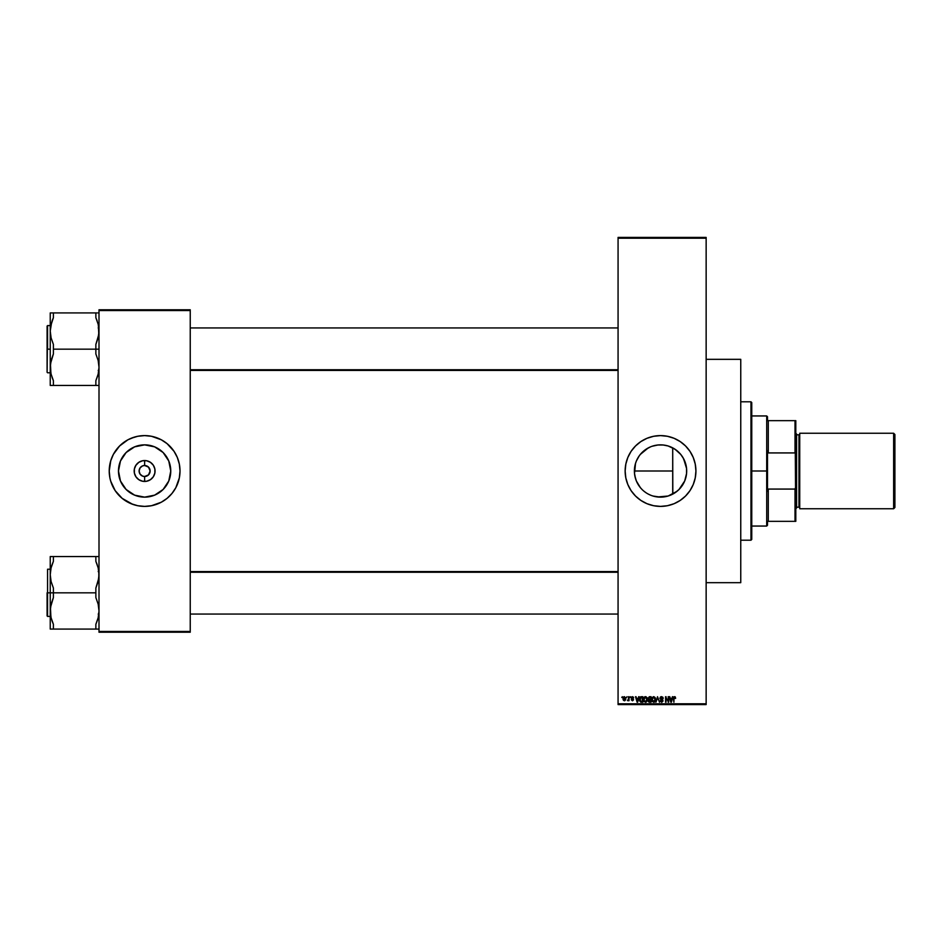 <?xml version="1.0" encoding="UTF-8"?>
<svg xmlns="http://www.w3.org/2000/svg" width="942" height="942" viewBox="0 0 942 942"><rect width="100%" height="100%" fill="white"/><g stroke="black" fill="none" stroke-linecap="round" stroke-linejoin="round"><path stroke-width="1.41" d="M149.707 468.892L147.682 466.42L144.621 465.489L148.518 467.102L150.131 471L148.518 474.898L144.621 476.511A5.511 5.511 0 0 1 139.11 471A5.511 5.511 0 0 1 144.621 465.489L142.513 465.913L144.621 465.489A5.511 5.511 0 0 0 139.11 471A5.511 5.511 0 0 0 144.621 476.511L142.513 476.087L144.621 476.511L144.621 481.444A10.444 10.444 0 0 1 134.176 471A10.444 10.444 0 0 1 144.621 460.556L144.621 465.489L143.902 465.536M140.04 474.062L142.513 476.087L140.04 474.062L139.11 471L140.04 467.938L142.513 465.913M653.03 496.045L660.53 497.14A26.14 26.14 0 0 1 634.39 471A26.14 26.14 0 0 1 660.53 444.86L658.069 444.977M650.604 495.186L649.921 494.891M650.533 495.151L647.978 493.926M642.055 489.487L640.324 487.579L642.055 489.487M638.146 484.494L640.348 487.603L636.38 481.009L634.884 476.016M634.908 476.169L635.485 478.465M636.91 482.198L636.368 480.973M635.52 478.607L634.519 473.508M636.368 461.027L639.171 455.94M635.485 463.535L636.38 460.991M648.19 447.956L640.324 454.421L646.012 449.263L650.592 446.826M654.784 445.495L653.042 445.955M657.905 444.989L655.467 445.354M625.829 477.924A35.396 35.396 0 0 0 660.53 506.396A35.396 35.396 0 0 1 625.147 471A35.396 35.396 0 0 1 660.53 435.604A35.396 35.396 0 0 0 625.829 464.076M625.818 464.112A35.396 35.396 0 0 0 625.818 477.888L625.147 471L625.829 464.1L627.843 457.459L631.105 451.336L635.509 445.978L640.878 441.574L646.989 438.301L653.63 436.287L660.53 435.604L667.442 436.287L674.083 438.301L680.195 441.574L685.564 445.978L689.968 451.336L693.23 457.459L695.243 464.1L695.926 471L695.243 477.9L693.23 484.541L689.968 490.664L685.564 496.022L680.195 500.426L674.083 503.699L667.442 505.713L660.53 506.396L653.63 505.713L646.989 503.699L640.878 500.426L635.509 496.022L631.105 490.664L627.843 484.541L625.829 477.9M135.742 465.489L138.815 462.322L142.583 460.756L146.658 460.756L150.426 462.322L153.299 465.195L154.865 468.963L154.865 473.037L153.299 476.805L150.426 479.678L146.658 481.244L142.583 481.244L138.815 479.678L135.942 476.805L134.376 473.037L134.376 468.963L135.942 465.195M144.621 497.14A26.14 26.14 0 0 1 118.48 471A26.14 26.14 0 0 1 144.621 444.86L154.629 446.849L163.107 452.513L168.771 460.991L170.761 471L168.771 481.009L163.107 489.487L154.629 495.151L144.621 497.14L134.612 495.151L126.134 489.487L120.47 481.009L118.48 471L120.47 460.991L126.134 452.513L134.612 446.849L144.621 444.86A26.14 26.14 0 0 1 170.761 471A26.14 26.14 0 0 1 144.621 497.14L147.188 497.011M156.549 437.677L158.162 438.301A35.396 35.396 0 0 0 131.079 438.301L137.72 436.287L144.621 435.604L151.521 436.287L161.306 439.784L167.075 443.647L174.046 451.336L177.32 457.459L179.333 464.1L180.016 471L179.333 477.9L175.836 487.685L171.974 493.455L167.075 498.353L161.306 502.216L151.521 505.713L144.621 506.396A35.396 35.396 0 0 1 109.225 471A35.396 35.396 0 0 1 144.621 435.604A35.396 35.396 0 0 1 180.016 471A35.396 35.396 0 0 1 144.621 506.396L137.72 505.713L131.079 503.699A35.396 35.396 0 0 0 158.162 503.699L154.888 504.865M114.265 452.808L115.195 451.336A35.396 35.396 0 0 0 110.767 460.685M109.225 471.035A35.396 35.396 0 0 0 109.908 477.877L109.225 471L110.756 460.732A35.396 35.396 0 0 0 109.92 464.065M109.908 464.123A35.396 35.396 0 0 0 109.225 470.965M109.92 477.935A35.396 35.396 0 0 0 110.744 481.232L109.908 477.9M110.767 481.315A35.396 35.396 0 0 0 115.195 490.664L110.756 481.268M145.339 465.536L144.621 465.489L144.621 460.556A10.444 10.444 0 0 1 155.065 471A10.444 10.444 0 0 1 144.621 481.444L144.621 476.511A5.511 5.511 0 0 0 150.131 471A5.511 5.511 0 0 0 144.621 465.489L145.692 465.595L144.621 465.489A5.511 5.511 0 0 1 150.131 471A5.511 5.511 0 0 1 144.621 476.511L146.728 476.087M143.902 476.464L145.339 476.464M618.07 238.208L618.07 703.792L706.147 703.792L706.147 238.208L618.07 238.208L618.07 237.419L706.147 237.419L706.147 238.208L706.147 237.419L618.07 237.419L618.07 704.581L706.147 704.581L706.147 238.208L618.07 238.208M626.501 697.504L627.007 696.715L626.501 697.504M628.031 700.766L628.502 700.083L627.431 700.577L628.385 699.706L628.502 696.715L629.009 700.718L627.431 700.577L629.009 700.718L629.009 696.715L628.502 700.718M629.939 697.504L630.433 696.715L629.939 697.504M633.154 697.998L632.4 697.21L633.154 697.998L632.4 697.21L631.729 697.834L633.577 699.647L632.459 700.789L631.293 699.647L633.071 699.635L631.423 698.681L631.54 697.009L633.389 697.115L633.648 697.928L632.4 697.21L631.729 697.928L633.577 699.765L632.565 700.789L631.328 699.871L632.459 700.789L633.577 699.647L631.846 698.199L632.4 697.21L633.648 697.928L632.435 696.644L633.648 697.928L632.4 697.21L631.846 698.199L633.577 699.765M638.629 696.715L637.64 702.214L635.509 696.715L636.474 698.352L638.205 698.352L636.474 698.352L635.509 696.715L637.11 702.214L639.159 696.715L637.64 702.214L636.038 696.715M643.81 701.048L644.022 697.48L645.447 696.644L647.013 697.716L647.295 700.365L646.118 702.143L644.163 701.66L643.539 698.94L644.622 696.868L645.447 696.644L644.022 697.48L643.516 699.459L645.447 702.285L647.378 699.388L646.883 697.504L647.378 699.141M653.889 696.656L655.597 699.141L654.337 702.143L652.3 701.543L651.805 698.693L653.677 696.644L652.241 697.48L651.746 699.459L653.666 702.285L655.608 699.388L655.114 697.504L655.608 699.388L655.114 697.504L653.677 696.644L655.114 697.504L653.677 696.644L652.17 697.598M673.907 702.214L673.577 697.28L674.978 696.727L675.626 698.352L674.013 697.61L673.907 702.214L673.4 698.481L673.907 702.214L673.977 697.704L674.519 697.28L675.626 698.352L675.32 697.033L675.626 698.352L674.519 697.28L673.907 698.434M672.376 696.715L671.387 702.214L669.256 696.715L670.221 698.352L671.952 698.352L670.221 698.352L669.256 696.715L670.857 702.214L672.906 696.715L671.387 702.214L669.786 696.715M668.184 696.715L668.69 702.214L666.041 697.81L665.547 702.214L665.547 696.715L668.184 701.119L665.547 696.715L665.547 702.214L666.041 697.81L668.69 702.214L668.69 696.715L668.149 702.214M660.118 700.801L661.296 701.613L662.473 701.119L660.001 698.634L661.366 696.644L662.756 697.186L663.18 698.505L661.484 697.28L660.483 698.446L662.673 699.765L663.015 701.072L661.755 702.285L660.201 701.26L660.613 700.577L661.614 702.285L663.038 700.777L660.46 698.222L661.484 697.28L663.18 698.505L661.519 696.644L659.965 698.234L662.532 700.766L661.602 701.649L660.636 700.777M657.681 697.787L655.938 702.214L657.504 696.715L659.482 702.214L657.787 697.351L655.938 702.214L657.787 697.351L659.482 702.214L657.987 698.222M649.474 702.214L648.19 701.378L647.955 698.528L649.321 696.715L651.028 696.715L651.028 702.214L649.474 702.214L651.028 702.214L651.028 696.715L649.474 696.715L651.028 696.715L651.028 702.214L649.332 702.214M641.231 702.214L639.665 700.989L639.653 698.022L640.631 696.821L642.809 696.715L642.809 702.214L641.396 702.214L642.809 702.214L642.809 696.715L641.337 696.715L642.809 696.715L642.809 702.214L640.607 702.12L641.396 702.214L639.453 699.682M623.003 698.752L623.828 696.786L625.594 697.516L625.641 699.8L624.746 700.742L623.486 700.365L623.015 699.105L624.393 700.789L625.794 698.717L624.393 696.644L623.003 698.752M621.791 697.504L622.285 696.715L621.791 697.504M132.692 504.323L122.166 498.353L115.195 490.664M110.756 460.732L113.405 454.315L119.599 445.978L127.935 439.784L134.353 437.135M174.976 489.192L171.974 493.455M99.004 309.777L190.237 309.777L190.237 310.566L99.004 310.566L99.004 631.434L190.237 631.434L190.237 309.777L99.004 309.777L99.004 310.566L99.004 309.777M167.075 443.647L169.642 445.978M169.642 496.022L167.075 498.353M122.166 498.353L119.599 496.022M115.195 451.336L117.267 448.545M119.599 445.978L122.166 443.647M99.004 632.223L190.237 632.223L190.237 310.566L99.004 310.566L99.004 632.223L99.004 631.434L190.237 631.434L190.237 632.223L99.004 632.223M174.046 490.664A35.396 35.396 0 0 0 178.474 481.315M178.497 481.232A35.396 35.396 0 0 0 179.321 477.935M179.333 477.877A35.396 35.396 0 0 0 180.016 471.035M180.016 470.965A35.396 35.396 0 0 0 179.333 464.123M179.321 464.065A35.396 35.396 0 0 0 178.497 460.768M178.474 460.685A35.396 35.396 0 0 0 174.046 451.336M177.32 484.541L177.591 483.87L177.32 484.541M179.84 474.474L180.016 471M177.591 458.13L177.32 457.459M111.921 457.459L111.651 458.13L111.921 457.459M109.402 467.526L109.225 471M111.651 483.87L111.921 484.541M149.201 474.062L149.707 473.108M140.04 467.938L140.723 467.102M143.549 476.405L142.513 476.087M618.07 704.581L618.07 703.792L706.147 703.792L706.147 704.581L618.07 704.581M676.168 491.959L675.473 492.454M678.676 489.828L682.173 485.672M683.15 484.117L682.667 484.918M685.858 477.512L685.646 478.265M686.482 474.191L686.353 475.109M686.365 466.938L686.482 467.844M685.658 463.747L685.858 464.524M684.339 460.191L684.598 460.779M686.153 465.807L683.162 457.906M678.087 451.63L678.699 452.195M675.485 449.558L676.179 450.052M669.232 446.343L670.127 446.685M666.347 445.507L667.348 445.766M663.439 445.024L664.334 445.13M652.052 446.272L657.975 444.989L663.097 444.989L668.125 445.978L675.061 449.263L680.748 454.421L683.586 458.672L686.553 468.433L686.553 473.567L684.693 481.009L679.017 489.487L675.061 492.737L668.125 496.022L657.481 496.964M636.403 460.956L636.91 459.814M634.519 473.567L635.52 463.417M639.3 486.249L638.829 485.566M657.975 497.011L652.665 495.928M664.357 496.858L663.451 496.976M667.325 496.246L666.324 496.493M670.127 495.315L669.22 495.657M687.848 448.498A35.396 35.396 0 0 0 660.53 435.604A35.396 35.396 0 0 1 695.926 471A35.396 35.396 0 0 1 660.53 506.396A35.396 35.396 0 0 0 687.848 493.502M687.943 493.396A35.396 35.396 0 0 0 695.749 474.509M695.761 474.427A35.396 35.396 0 0 0 695.926 471.035M695.926 470.965A35.396 35.396 0 0 0 695.761 467.573M695.749 467.491A35.396 35.396 0 0 0 687.943 448.604M695.243 477.9L695.408 477.064M677.216 439.784L676.297 439.313M635.509 445.978L634.743 446.767M625.147 471L625.158 471.895M646.012 492.737L643.951 491.206M677.051 450.735L672.706 447.862L672.706 471L634.39 471L634.896 465.901M638.806 456.481L640.324 454.421M663.18 497.011L660.53 497.14A26.14 26.14 0 0 0 686.683 471A26.14 26.14 0 0 0 660.53 444.86L663.168 444.989M672.823 447.921L668.219 446.013M668.055 445.966L666.83 445.625M670.421 446.802L669.833 446.567M679.724 453.243L677.192 450.841M682.915 457.494L680.878 454.574M686.435 467.479L686.2 466.007M685.705 478.053L686.153 476.193M686.188 476.028L686.435 474.58M682.385 485.354L682.891 484.553M668.219 495.987L677.062 491.265M677.204 491.147L678.452 490.04M672.706 447.862L672.823 494.067M669.821 495.433L670.421 495.198M666.806 496.375L668.031 496.045M659.953 701.437L661.614 701.437M675.32 697.033L675.626 698.352L674.543 696.644L673.4 698.481L674.543 696.644L675.32 697.033L674.649 696.644M675.12 698.434L674.519 697.28L673.977 697.704L674.519 697.28L673.977 697.704L674.519 697.28L673.977 697.704L674.519 697.28L675.12 698.434L674.602 697.292M673.73 697.009L673.436 697.869M671.316 700.601L671.776 698.999L671.081 701.649L670.386 698.999L671.776 698.999L670.386 698.999L670.798 700.518M666.041 702.214L666.076 696.715M662.933 697.445L663.144 698.104M663.18 698.505L662.591 698.093M661.72 697.304L662.685 698.575L661.284 697.292M661.378 697.292L660.577 698.67M661.602 697.292L660.46 698.222L661.484 697.28L660.46 698.222L663.038 700.777L661.614 702.285M660.483 698.034L661.708 699.27L660.46 698.222M661.543 699.211L660.872 698.964M661.39 701.625L660.613 700.577L661.602 701.649L660.613 700.577L661.602 701.649L660.613 700.577L661.602 701.649L662.379 700.2L660.001 698.634M661.684 701.649L662.532 700.766L661.26 699.741M661.602 701.649L662.532 700.766L661.602 701.649M660.201 697.339L660.872 696.762M657.504 696.715L655.938 702.214L657.504 696.715M655.597 699.635L655.526 700.342M655.526 700.365L654.784 701.837M654.584 702.014L653.913 702.273M651.829 700.412L652.288 701.531L652.241 697.48L651.746 699.459M653.56 701.637L654.372 701.425M652.771 701.237L653.465 701.625M652.406 698.316L652.453 700.718L652.241 699.482L653.666 701.649L655.102 699.388L653.666 701.649L652.453 700.718L653.76 701.637M653.489 697.304L652.241 699.482L653.489 697.304M654.513 701.307L655.102 699.388L653.677 697.28L655.102 699.388L654.478 697.598M649.191 702.202L648.308 701.625M648.096 700.836L648.638 699.682L648.096 700.836L648.638 699.682L648.096 700.836L648.638 699.682L648.096 700.836L648.638 699.682L648.096 700.836L648.638 699.682L647.955 698.175M649.474 696.715L647.955 698.328M648.473 698.057L649.544 699.282L648.449 698.328L648.944 697.421L648.744 699.082L650.522 699.282L649.544 699.282M649.073 697.386L650.522 697.351L648.944 697.421L648.449 698.328M649.356 701.566L648.602 700.624L649.262 701.554M649.591 699.93L650.522 699.93L650.522 701.578L649.65 701.578L650.522 701.578L650.522 699.93L648.591 700.742L649.65 701.578L648.591 700.742L649.65 701.578L648.591 700.742L649.062 699.988L648.614 700.942M650.522 697.351L650.522 699.282L650.522 697.351M647.095 697.904L647.378 699.388M646.353 702.014L645.682 702.273M643.516 699.459L643.951 697.598M646.883 697.504L645.882 696.703M643.892 697.704L643.574 698.693M643.61 700.412L643.928 701.307M645.341 701.637L646.153 701.425M644.552 701.237L645.246 701.625M644.187 698.316L644.269 700.813L645.447 701.649L646.883 699.388L645.447 701.649L644.234 700.718L645.541 701.637M645.27 697.304L644.022 699.482L645.27 697.304M646.294 701.307L646.883 699.388L645.458 697.28L646.883 699.388L646.259 697.598M639.453 699.871L639.665 701.001M641.337 696.715L639.441 699.494M639.606 698.152L639.924 697.433M640.136 697.151L640.866 696.762M640.007 700.271L640.242 700.989M641.302 697.363L640.148 698.163L642.303 697.351L640.148 698.163L641.408 697.351L639.948 699.506L640.701 701.46L642.303 701.578L640.701 701.46L640.148 698.163L639.948 699.776M640.324 697.798L639.959 699.164M642.303 697.351L642.303 701.578L642.303 697.351M640.171 700.86L641.42 701.578M637.569 700.601L638.028 698.999L637.569 700.601M637.334 701.649L636.639 698.999L637.381 701.378M636.639 698.999L638.028 698.999L636.639 698.999M631.799 699.576L633.083 699.729L631.222 697.94L632.435 696.644L633.648 697.928L632.435 696.644L631.222 697.94L632.918 699.4L632.435 700.212L631.799 699.576L632.435 700.212L632.918 699.4L631.222 697.81M632.4 697.21L631.729 697.834L632.4 697.21L631.729 697.834L632.341 698.422M631.293 699.647L632.459 700.789L633.577 699.647L632.459 700.789L631.317 699.8M632.918 699.4L632.435 700.212L632.953 699.423M631.222 697.94L632.353 699.164L631.222 697.94L632.353 699.164L631.222 697.94L632.353 699.164L631.222 697.94L632.435 696.644M627.666 700.036L628.408 699.612L628.502 696.715M623.051 698.046L623.321 697.268M623.945 697.386L623.828 699.93M625.252 699.199L624.405 700.212L625.288 698.717L624.499 697.221L623.498 698.717L624.405 700.212L625.288 698.717L624.381 697.21L623.498 698.717L624.405 700.212L623.498 698.717L624.381 697.21L625.288 698.717L624.499 697.221M623.792 699.882L624.522 700.2M144.621 444.86L142.054 444.989M150.426 462.322L146.658 460.756L142.583 460.756M140.629 461.356L138.815 462.322M138.815 479.678L142.583 481.244L146.658 481.244M148.612 480.644L150.426 479.678M147.682 466.42L148.518 467.102M145.692 465.595L146.728 465.913M750.974 401.787L751.763 402.575L751.763 539.425L750.974 540.213L740.753 540.213L750.974 540.213L750.974 401.787L740.753 401.787L750.974 401.787L750.974 540.213L751.763 539.425L751.763 402.575L750.974 401.787M706.147 359.326L740.753 359.326L706.147 359.326M740.753 582.674L706.147 582.674L740.753 582.674L740.753 359.326L740.753 582.674M634.39 471L672.706 471L672.706 494.138M50.892 616.916L50.456 607.531L53.388 597.593L53.388 588.055L51.092 581.508L50.244 574.691L50.244 592.824L53.388 592.824L53.388 588.055L51.092 581.508L50.244 574.691L51.08 567.896L53.388 561.326L53.388 556.557L95.86 556.557L95.86 561.326L98.168 567.873L99.004 574.691L98.168 581.485L95.86 588.055L95.86 592.824L53.388 592.824L95.86 592.824L95.86 597.593L98.168 604.14L99.004 610.958L98.168 617.74L95.86 624.311L95.86 629.079L53.388 629.079L53.388 624.311L51.092 617.764L50.244 610.958L51.08 604.163L53.388 597.593L53.388 592.824L50.244 592.824L50.244 629.079L98.168 629.079M47.571 592.824L47.571 569.227L47.571 592.824L50.244 592.824L47.571 592.824L47.571 616.421L47.571 592.824M98.828 571.582L98.792 578.117L95.86 588.055L95.86 597.593L98.168 604.14L99.004 610.958L98.168 617.74L95.86 624.311L97.603 619.765M51.892 620.519L53.388 624.311L53.364 629.079M98.357 568.721L98.792 571.252M99.004 556.557L50.244 556.557L50.244 574.691L51.08 567.896L53.388 561.326L51.645 565.883M53.388 629.079L50.244 629.079L50.244 556.557L52.081 556.557L51.08 556.557M47.1 592.824L47.1 615.938L47.1 592.824M50.738 616.174L51.08 617.74L50.75 616.186M51.08 629.079L52.081 629.079L51.08 629.079M53.388 556.557L52.081 556.557L53.388 556.557L53.388 561.326L51.092 567.873M50.656 569.981L50.468 571.229M98.604 615.668L98.757 614.596M95.86 629.079L95.86 624.311L98.168 617.74M97.179 556.557L95.86 556.557L95.86 561.326L97.167 564.576M618.07 572.265L190.237 572.265L618.07 572.265M190.237 369.735L618.07 369.735L190.237 369.735M767.494 420.662L767.494 416.729L767.494 420.662L768.283 420.662L767.494 420.662M768.283 452.925L768.283 420.662L768.283 452.925L795.024 452.925L795.802 455.41L795.802 486.59L795.024 489.075L768.283 489.075L767.494 491.277L767.494 450.723L768.283 452.925L795.024 452.925L795.024 420.662L768.283 420.662L795.024 420.662L795.802 521.338L795.802 486.59L795.024 489.075L768.283 489.075L767.494 491.277L767.494 471L766.706 471L767.494 471L767.494 450.723L768.283 452.925M751.763 415.952L766.706 415.952L766.706 471L766.706 415.952L767.494 416.729M751.763 471L766.706 471L751.763 471M767.494 521.338L767.494 525.271L767.494 521.338L768.283 521.338L768.283 489.075L768.283 521.338L795.802 521.338L795.024 521.338L795.024 489.075L795.024 521.338L767.494 521.338M751.763 526.048L766.706 526.048L766.706 471L766.706 526.048L767.494 525.271M795.802 420.662L795.024 420.662L795.802 420.662L795.802 455.41L795.802 420.662M893.64 508.751L894.9 507.491L894.9 434.509L893.64 433.249L893.64 508.751L893.64 433.249L799.734 433.249L799.734 508.751L893.64 508.751L799.734 508.751L799.734 433.249L893.64 433.249L894.9 434.509L894.9 507.491L893.64 508.751M795.802 508.751L796.591 507.962L796.591 434.038L795.802 433.249L796.591 434.038L796.591 507.962L795.802 508.751M798.957 507.173A0.789 0.789 0 0 1 799.734 507.962A0.789 0.789 0 0 0 798.957 507.173L798.957 434.827L796.591 434.827L798.957 434.827A0.789 0.789 0 0 0 799.734 434.038A0.789 0.789 0 0 1 798.957 434.827L798.957 507.173L796.591 507.173L798.957 507.173M98.357 325.084L98.792 334.469L95.86 344.407L95.86 349.176L99.004 349.176L95.86 349.176L95.86 353.945L98.168 360.492L99.004 367.309L98.168 374.104L95.86 380.674L97.603 376.117M47.571 349.176L47.571 325.579L47.1 372.302L47.1 349.176L50.244 349.176L47.571 349.176L47.571 325.579L47.571 349.176M50.892 373.279L50.456 363.883L53.388 353.945L53.388 344.407L51.092 337.86L50.244 331.042L51.645 322.235M97.179 312.921L50.244 312.921L50.244 331.042L51.08 324.26L53.388 317.69L52.081 320.928L53.388 317.69L53.388 312.921L50.244 312.921L50.244 385.443L53.388 385.443L53.388 380.674L51.092 374.127L50.244 367.309L51.08 360.515L53.388 353.945L53.388 349.176L95.86 349.176L53.388 349.176L53.388 344.407L51.092 337.86L50.244 331.042L50.244 385.443L51.092 385.443L50.244 385.443M50.75 325.814L53.388 317.69L53.388 312.921L95.86 312.921L95.86 317.69L98.168 324.236L99.004 331.042L98.168 337.837L95.86 344.407L95.86 353.945L98.168 360.492L99.004 367.309L98.168 374.104L95.86 380.674L95.86 385.443L53.388 385.443L98.156 385.443M47.1 349.176L47.1 326.062L47.1 349.176M51.08 312.921L53.388 312.921M50.656 326.332L50.421 327.946M52.081 385.443L53.388 385.443L53.388 380.674L52.081 377.424M97.167 320.928L95.86 317.69L95.884 312.921M97.167 312.921L95.86 312.921M98.604 372.019L98.757 370.96M95.86 385.443L95.86 380.674L98.168 374.127M51.08 567.896L50.738 569.474M98.51 616.174L98.18 617.705M98.792 312.921L98.168 312.921L98.792 312.921M98.51 372.526L98.18 374.068M98.215 614.054L99.004 614.843L98.215 614.054M50.244 569.227L47.571 569.227M50.244 616.421L47.571 616.421M98.215 571.582L99.004 570.805M190.237 614.054L618.07 614.054L190.237 614.054M190.237 571.582L618.07 571.582M618.07 327.946L190.237 327.946L618.07 327.946M618.07 370.418L190.237 370.418M98.215 327.946L99.004 327.157M50.244 372.773L47.571 372.773M50.244 325.579L47.571 325.579M98.215 370.418L99.004 371.195L98.215 370.418"/></g></svg>
